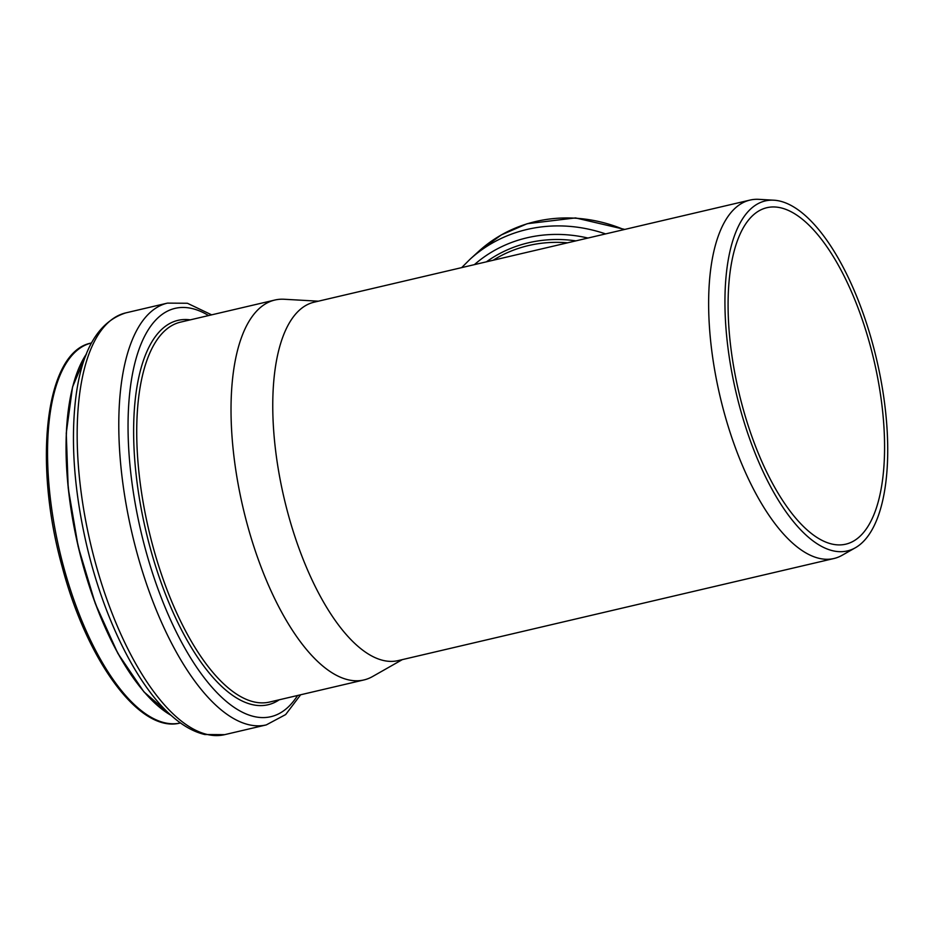 <?xml version="1.0" encoding="UTF-8"?>
<svg xmlns="http://www.w3.org/2000/svg" width="934" height="934" viewBox="0 0 934 934"><rect width="100%" height="100%" fill="white"/><g stroke="black" fill="none" stroke-linecap="round" stroke-linejoin="round"><path stroke-width="1.4" d="M773.877 200.203L758.747 199.339A184.068 73.926 76.8 0 0 750.002 200.086A184.068 73.926 76.8 0 0 719.997 396.156A184.068 73.926 76.8 0 0 833.957 558.509A184.068 73.926 76.8 0 0 842.118 555.286L855.299 547.803A179.748 72.198 76.8 0 0 867.161 325.301A179.748 72.198 76.8 0 0 773.877 200.203A179.748 72.198 76.8 0 0 736.039 392.397A179.748 72.198 76.8 0 0 855.299 547.803M750.002 200.086L314.116 302.184A184.068 73.926 76.8 0 0 284.123 498.254A184.068 73.926 76.8 0 0 398.071 660.618L833.957 558.509M318.354 301.192L284.146 299.254A195.101 78.363 76.8 0 0 274.865 300.036A195.101 78.363 76.8 0 0 243.073 507.874A195.101 78.363 76.8 0 0 363.863 679.964A195.101 78.363 76.8 0 0 372.526 676.555L402.321 659.626M864.802 327.25A172.802 69.396 76.8 0 0 766.919 207.687A172.802 69.396 76.8 0 0 738.759 391.766A172.802 69.396 76.8 0 0 845.737 544.183A172.802 69.396 76.8 0 0 864.802 327.25M493.129 260.247A135.208 123.65 47.7 0 1 567.568 242.817M486.439 261.812A137.508 125.751 47.7 0 1 575.904 240.867M474.402 264.637A142.797 130.585 47.7 0 1 587.953 238.042M461.665 267.626L470.059 259.232A149.685 136.889 47.7 0 1 605.606 233.909M470.059 259.232L478.792 251.281A149.685 136.889 47.7 0 1 623.97 229.601M180.379 722.951C140.065 733.961 87.002 661.214 62.158 566.704C32.842 461.629 45.439 351.359 91.38 343.023A195.101 78.363 76.8 0 0 59.589 550.85A195.101 78.363 76.8 0 0 180.379 722.951L180.46 722.928M69.898 399.986A197.261 79.227 76.8 0 0 135.827 681.446M86.442 353.939A198.09 79.553 76.8 0 0 78.374 546.448A198.09 79.553 76.8 0 0 171.097 715.362M224.65 734.661L204.826 734.533C193.887 731.929 183.052 725.905 172.346 716.471C136.352 685.521 102.296 615.564 85.531 540.237C74.346 489.661 70.926 443.592 75.292 402.029C80.803 351.569 97.65 321.845 125.845 312.867A216.606 86.99 76.8 0 0 90.54 543.6A216.606 86.99 76.8 0 0 224.65 734.661L266.272 724.912L285.652 714.568L300.643 694.768M125.845 312.867L167.466 303.118A216.606 86.99 76.8 0 0 132.161 533.851A216.606 86.99 76.8 0 0 266.272 724.912M208.586 315.564A209.706 84.223 76.8 0 0 141.011 531.785A209.706 84.223 76.8 0 0 297.572 695.491M190.267 319.86A197.401 79.285 76.8 0 0 145.821 530.652A197.401 79.285 76.8 0 0 279.266 699.788M274.865 300.036L180.566 322.125A195.101 78.363 76.8 0 0 148.775 529.963A195.101 78.363 76.8 0 0 269.564 702.053L363.863 679.964M478.792 251.281L501.371 234.889L527.161 223.716L575.519 217.914L624.764 229.414M86.477 353.823L72.525 387.073L66.256 433.189L68.194 488.003L78.152 546.507L95.21 603.352L117.812 653.321L143.918 691.849L171.191 715.444M167.466 303.118L187.395 303.258L211.656 314.851"/></g></svg>
